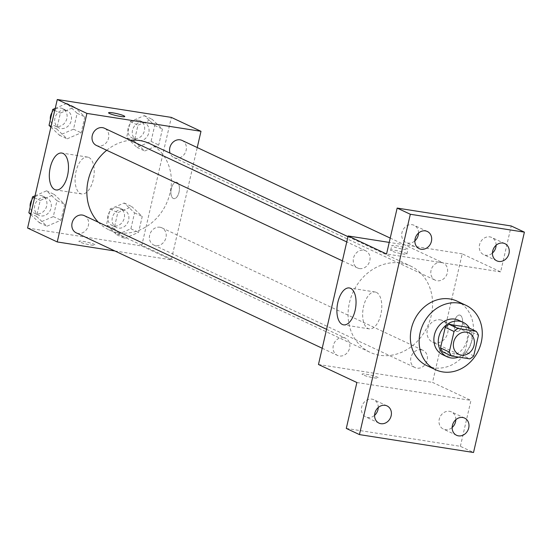 <?xml version="1.0" encoding="UTF-8"?>
<svg xmlns="http://www.w3.org/2000/svg" width="552" height="552" viewBox="0 0 552 552"><rect width="100%" height="100%" fill="white"/><g stroke="black" fill="none" stroke-linecap="round" stroke-linejoin="round"><path stroke-width="0.41" stroke-dasharray="2.76 2.07" d="M440.185 319.843A11.868 10.205 -64.9 0 1 442.58 320.567A11.868 10.205 -64.9 0 1 446.775 335.65A11.868 10.205 -64.9 0 1 432.492 342.061A11.868 10.205 -64.9 0 1 427.752 328.33A11.868 10.205 -64.9 0 1 440.185 319.843M473.726 355.874L464.943 351.755L469.697 331.193L478.474 335.312M467.399 327.219A17.774 15.283 -64.9 0 1 469.697 331.193M464.943 351.755A17.774 15.283 -64.9 0 1 461.044 354.757L469.828 358.876M442.794 351.893L461.044 354.757M458.608 357.116A18.989 16.325 115.1 0 0 471.394 342.109A18.989 16.325 115.1 0 0 469.517 328.205M458.774 320.305A18.989 16.325 -64.9 0 1 467.006 340.053A18.989 16.325 -64.9 0 1 442.642 354.688M457.049 301.137A35.611 30.615 -64.9 0 1 469.642 346.38A35.611 30.615 -64.9 0 1 426.799 365.61M346.283 428.421L460.361 446.32L473.533 452.495M460.361 446.32L470.959 400.414L432.54 382.391L462.217 253.858L500.629 271.881L511.228 225.975M460.209 315.24A8.308 4.119 -81.1 0 0 459.643 315.061A8.308 4.119 -81.1 0 0 454.289 322.637A8.308 4.119 -81.1 0 0 457.063 331.483A8.308 4.119 -81.1 0 0 462.321 324.493A8.308 4.119 -81.1 0 0 460.209 315.24A8.308 4.119 -81.1 0 0 459.637 315.061A8.308 4.119 -81.1 0 0 454.282 322.63A8.308 4.119 -81.1 0 0 457.063 331.483A8.308 4.119 -81.1 0 0 462.314 324.493A8.308 4.119 -81.1 0 0 460.202 315.24M496.096 245.254A9.494 8.163 115.1 0 0 491.708 237.463A9.494 8.163 115.1 0 0 479.529 244.784A9.494 8.163 115.1 0 0 483.642 254.658A9.494 8.163 115.1 0 0 492.432 253.057M418.519 233.082A9.494 8.163 115.1 0 0 414.138 225.299A9.494 8.163 115.1 0 0 401.953 232.613A9.494 8.163 115.1 0 0 406.072 242.487A9.494 8.163 115.1 0 0 414.856 240.886M500.629 271.881L386.552 253.982M378.251 407.521A9.494 8.163 115.1 0 0 373.863 399.731A9.494 8.163 115.1 0 0 361.684 407.052A9.494 8.163 115.1 0 0 365.797 416.926A9.494 8.163 115.1 0 0 374.587 415.325M455.821 419.686A9.494 8.163 115.1 0 0 451.439 411.902A9.494 8.163 115.1 0 0 439.254 419.223A9.494 8.163 115.1 0 0 443.373 429.097A9.494 8.163 115.1 0 0 452.157 427.489M356.875 382.515L470.959 400.414M400.98 263.083A47.665 40.979 -64.9 0 1 410.584 266.023A47.665 40.979 -64.9 0 1 427.441 326.584A47.665 40.979 -64.9 0 1 370.095 352.328A47.665 40.979 -64.9 0 1 351.037 297.176A47.665 40.979 -64.9 0 1 400.98 263.083M318.463 364.492L432.54 382.391M462.217 253.858L389.222 242.404M343.585 337.61A9.494 8.163 -64.9 0 1 345.497 338.197A9.494 8.163 -64.9 0 1 348.857 350.258A9.494 8.163 -64.9 0 1 337.431 355.384A9.494 8.163 -64.9 0 1 333.636 344.4A9.494 8.163 -64.9 0 1 343.585 337.61M441.331 262.379A9.494 8.163 -64.9 0 1 443.249 262.959A9.494 8.163 -64.9 0 1 446.602 275.027A9.494 8.163 -64.9 0 1 435.183 280.154A9.494 8.163 -64.9 0 1 431.388 269.169A9.494 8.163 -64.9 0 1 441.331 262.379M421.155 349.782A9.494 8.163 -64.9 0 1 423.067 350.361A9.494 8.163 -64.9 0 1 426.427 362.429A9.494 8.163 -64.9 0 1 415 367.556A9.494 8.163 -64.9 0 1 411.205 356.571A9.494 8.163 -64.9 0 1 421.155 349.782M359.524 268.569A9.494 8.163 115.1 0 0 369.467 261.779A9.494 8.163 115.1 0 0 365.672 250.794A9.494 8.163 115.1 0 0 354.253 255.921A9.494 8.163 115.1 0 0 357.606 267.982A9.494 8.163 115.1 0 0 359.524 268.569M374.021 377.837A8.308 1.028 13 0 0 378.279 377.899A8.308 1.028 13 0 0 370.413 375.029A8.308 1.028 13 0 0 362.084 374.166A8.308 1.028 13 0 0 374.021 377.837A8.308 1.028 13 0 0 378.279 377.892A8.308 1.028 13 0 0 370.413 375.022A8.308 1.028 13 0 0 362.084 374.159A8.308 1.028 13 0 0 374.021 377.83M396.012 245.695A8.308 1.028 -167 0 1 407.949 249.373A8.308 1.028 -167 0 1 399.62 248.503A8.308 1.028 -167 0 1 391.761 245.633A8.308 1.028 -167 0 1 396.012 245.695M394.942 250.325A8.308 1.028 -167 0 1 406.879 253.996A8.308 1.028 -167 0 1 398.558 253.133A8.308 1.028 -167 0 1 390.692 250.256A8.308 1.028 -167 0 1 394.942 250.325M376.388 292.394A18.671 9.253 98.9 0 1 381.128 313.191A18.671 9.253 98.9 0 1 369.322 328.888A18.671 9.253 98.9 0 1 363.078 309.01A18.671 9.253 98.9 0 1 375.112 292.001A18.671 9.253 98.9 0 1 376.388 292.394M149.357 143.465A47.665 40.979 -64.9 0 1 166.214 204.026A47.665 40.979 -64.9 0 1 108.868 229.777A47.665 40.979 -64.9 0 1 98.359 222.249M106.715 150.282A47.665 40.979 -64.9 0 1 130.127 140.284M96.379 145.431A9.494 8.163 115.1 0 0 98.297 146.018A9.494 8.163 115.1 0 0 108.24 139.228A9.494 8.163 115.1 0 0 104.445 128.236M159.928 227.231A9.494 8.163 -64.9 0 1 161.839 227.81A9.494 8.163 -64.9 0 1 165.2 239.878A9.494 8.163 -64.9 0 1 153.773 245.005A9.494 8.163 -64.9 0 1 149.978 234.02A9.494 8.163 -64.9 0 1 159.928 227.231M182.022 140.408A9.494 8.163 -64.9 0 1 185.375 152.476A9.494 8.163 -64.9 0 1 173.956 157.603A9.494 8.163 -64.9 0 1 170.085 153.194M84.27 215.639A9.494 8.163 -64.9 0 1 87.623 227.707A9.494 8.163 -64.9 0 1 76.204 232.834M114.892 250.987L171.313 259.84L197.237 147.55M27.6 228.038L141.678 245.937L171.313 259.84M141.678 245.937L171.355 117.403M177.026 182.388A8.308 4.119 -81.1 0 0 176.461 182.215A8.308 4.119 -81.1 0 0 171.106 189.784A8.308 4.119 -81.1 0 0 173.887 198.63A8.308 4.119 -81.1 0 0 179.138 191.647A8.308 4.119 -81.1 0 0 177.026 182.388A8.308 4.119 -81.1 0 0 176.454 182.215A8.308 4.119 -81.1 0 0 171.099 189.784A8.308 4.119 -81.1 0 0 173.88 198.63A8.308 4.119 -81.1 0 0 179.131 191.647A8.308 4.119 -81.1 0 0 177.019 182.388M36.542 216.37L46.927 226.237L60.989 220.207L64.66 204.302L54.269 194.435L40.213 200.466L36.542 216.37L46.927 226.237L60.989 220.207L64.66 204.302L54.269 194.435L40.213 200.466L36.542 216.37L30.905 213.727M134.295 141.139L144.679 151.006L158.741 144.969L162.412 129.071L152.021 119.204L137.965 125.235L134.295 141.139L144.679 151.006L158.741 144.969L162.412 129.071L152.021 119.204L137.965 125.235L134.295 141.139L126.608 137.531L136.999 147.398L151.055 141.367L154.726 125.463L144.341 115.596L130.279 121.633L126.608 137.531M114.112 228.542L124.504 238.409L138.559 232.371L142.23 216.474L131.845 206.607L117.79 212.637L114.112 228.542L124.504 238.409L138.559 232.371L142.23 216.474L131.845 206.607L117.79 212.637L114.112 228.542L106.432 224.933L116.817 234.8L130.879 228.769L134.55 212.865L124.159 202.998L110.103 209.035L106.432 224.933M56.718 128.968L67.109 138.835L81.165 132.804L84.835 116.9L74.451 107.033L60.389 113.063L56.718 128.968L67.109 138.835L81.165 132.804L84.835 116.9L74.451 107.033L60.389 113.063L56.718 128.968L51.081 126.325M90.845 244.984A8.308 1.028 13 0 0 95.096 245.053A8.308 1.028 13 0 0 87.23 242.183A8.308 1.028 13 0 0 78.908 241.314A8.308 1.028 13 0 0 90.845 244.984A8.308 1.028 13 0 0 95.096 245.047A8.308 1.028 13 0 0 87.237 242.169A8.308 1.028 13 0 0 78.908 241.307A8.308 1.028 13 0 0 90.845 244.978M124.773 116.527L124.773 116.52A8.308 1.028 -167 0 1 124.773 116.527A8.308 1.028 -167 0 1 116.444 115.658A8.308 1.028 -167 0 1 108.578 112.787L108.578 112.78M88.817 157.479A18.671 9.253 98.9 0 1 93.557 178.282A18.671 9.253 98.9 0 1 81.758 193.98A18.671 9.253 98.9 0 1 75.514 174.101A18.671 9.253 98.9 0 1 87.547 157.085A18.671 9.253 98.9 0 1 88.817 157.479M50.894 127.126L59.423 135.233L73.485 129.196L77.156 113.298L66.764 103.424L55.228 108.378M65.212 110.152A9.494 8.163 -64.9 0 1 67.13 110.731A9.494 8.163 -64.9 0 1 70.483 122.799A9.494 8.163 -64.9 0 1 59.064 127.926A9.494 8.163 -64.9 0 1 55.269 116.941A9.494 8.163 -64.9 0 1 65.212 110.152M59.423 135.233L67.109 138.835M73.485 129.196L81.165 132.804M77.156 113.298L84.835 116.9M66.764 103.424L74.451 107.033M54.751 110.421L60.389 113.063M51.991 112.573A9.494 8.163 -64.9 0 1 60.823 108.088A9.494 8.163 -64.9 0 1 62.735 108.675A9.494 8.163 -64.9 0 1 66.095 120.736A9.494 8.163 -64.9 0 1 54.676 125.863A9.494 8.163 -64.9 0 1 50.363 119.605M30.719 214.528L39.247 222.635L53.302 216.598L56.973 200.7L46.589 190.826L35.045 195.781M45.036 197.547A9.494 8.163 -64.9 0 1 46.948 198.133A9.494 8.163 -64.9 0 1 50.308 210.202A9.494 8.163 -64.9 0 1 38.881 215.328A9.494 8.163 -64.9 0 1 35.087 204.343A9.494 8.163 -64.9 0 1 45.036 197.547M39.247 222.635L46.927 226.237M53.302 216.598L60.989 220.207M56.973 200.7L64.66 204.302M46.589 190.826L54.269 194.435M34.576 197.823L40.213 200.466M31.809 199.976A9.494 8.163 -64.9 0 1 40.648 195.491A9.494 8.163 -64.9 0 1 42.559 196.077A9.494 8.163 -64.9 0 1 45.919 208.138A9.494 8.163 -64.9 0 1 34.493 213.265A9.494 8.163 -64.9 0 1 30.187 207.007M142.789 122.316A9.494 8.163 -64.9 0 1 144.7 122.903A9.494 8.163 -64.9 0 1 148.06 134.964A9.494 8.163 -64.9 0 1 136.634 140.098A9.494 8.163 -64.9 0 1 132.839 129.106A9.494 8.163 -64.9 0 1 142.789 122.316M136.999 147.398L144.679 151.006M151.055 141.367L158.741 144.969M154.726 125.463L162.412 129.071M144.341 115.596L152.021 119.204M130.279 121.633L137.965 125.235M138.4 120.26A9.494 8.163 -64.9 0 1 140.311 120.84A9.494 8.163 -64.9 0 1 143.672 132.908A9.494 8.163 -64.9 0 1 132.245 138.035A9.494 8.163 -64.9 0 1 128.45 127.05A9.494 8.163 -64.9 0 1 138.4 120.26M122.613 209.719A9.494 8.163 -64.9 0 1 124.524 210.305A9.494 8.163 -64.9 0 1 127.885 222.366A9.494 8.163 -64.9 0 1 116.458 227.5A9.494 8.163 -64.9 0 1 112.663 216.508A9.494 8.163 -64.9 0 1 122.613 209.719M116.817 234.8L124.504 238.409M130.879 228.769L138.559 232.371M134.55 212.865L142.23 216.474M124.159 202.998L131.845 206.607M110.103 209.035L117.79 212.637M118.218 207.662A9.494 8.163 -64.9 0 1 120.136 208.242A9.494 8.163 -64.9 0 1 123.489 220.31A9.494 8.163 -64.9 0 1 112.07 225.437A9.494 8.163 -64.9 0 1 108.275 214.452A9.494 8.163 -64.9 0 1 118.218 207.662M468.917 332.932L442.58 320.567M458.836 354.418L432.492 342.061M464.611 418.085L451.439 411.902M456.545 435.273L443.373 429.097M504.88 243.646L491.708 237.463M496.814 260.841L483.642 254.658M427.31 231.474L414.138 225.299M419.244 248.669L406.072 242.487M387.035 405.913L373.863 399.731M378.969 423.108L365.797 416.926M406.879 253.996L407.949 249.373M390.692 250.256L391.761 245.633M375.112 292.001L349.368 287.958M369.322 328.888L343.579 324.852M108.868 229.777L370.095 352.328M347.981 236.649L410.584 266.023M365.672 250.794L346.76 241.921M357.606 267.982L342.392 260.848M153.773 245.005L415 367.556M161.839 227.81L423.067 350.361M173.956 157.603L435.183 280.154M390.223 238.084L443.249 262.959M322.216 348.25L337.431 355.384M326.584 329.323L345.497 338.197M87.547 157.085L61.796 153.049M81.758 193.98L56.007 189.943M54.676 125.863L59.064 127.926M62.735 108.675L67.13 110.731M34.493 213.265L38.881 215.328M42.559 196.077L46.948 198.133M132.245 138.035L136.634 140.098M140.311 120.84L144.7 122.903M112.07 225.437L116.458 227.5M120.136 208.242L124.524 210.305"/><path stroke-width="0.83" d="M466.53 332.2A11.868 10.205 -64.9 0 1 468.917 332.932A11.868 10.205 -64.9 0 1 473.119 348.008A11.868 10.205 -64.9 0 1 458.836 354.418A11.868 10.205 -64.9 0 1 454.089 340.688A11.868 10.205 -64.9 0 1 466.53 332.2M454.027 331.476L449.28 352.038A17.774 15.283 -64.9 0 0 451.57 356.012L469.828 358.876A17.774 15.283 -64.9 0 0 473.726 355.874L478.474 335.312A17.774 15.283 -64.9 0 0 476.183 331.338L457.932 328.474A17.774 15.283 -64.9 0 0 454.027 331.476L445.25 327.357L440.503 347.919L449.28 352.038M476.183 331.338L467.399 327.219L449.149 324.348L457.932 328.474M451.57 356.012L442.794 351.893A17.774 15.283 -64.9 0 1 440.503 347.919M445.25 327.357A17.774 15.283 -64.9 0 1 449.149 324.348M469.517 328.205A18.989 16.325 115.1 0 0 463.162 322.361A18.989 16.325 115.1 0 0 440.317 332.621A18.989 16.325 115.1 0 0 447.03 356.751A18.989 16.325 115.1 0 0 458.608 357.116M447.03 356.751L442.642 354.688A18.989 16.325 -64.9 0 1 435.052 332.711A18.989 16.325 -64.9 0 1 454.945 319.132A18.989 16.325 -64.9 0 1 458.774 320.305L463.162 322.361M458.657 303.069A35.611 30.615 -64.9 0 1 465.833 305.256A35.611 30.615 -64.9 0 1 478.425 350.499A35.611 30.615 -64.9 0 1 435.583 369.73A35.611 30.615 -64.9 0 1 421.348 328.53A35.611 30.615 -64.9 0 1 458.657 303.069M435.583 369.73L426.799 365.61A35.611 30.615 -64.9 0 1 412.572 324.41A35.611 30.615 -64.9 0 1 449.873 298.949A35.611 30.615 -64.9 0 1 457.049 301.137L465.833 305.256M374.856 413.234A9.494 8.163 -64.9 0 1 387.035 405.913A9.494 8.163 -64.9 0 1 390.395 417.974A9.494 8.163 -64.9 0 1 378.969 423.108A9.494 8.163 -64.9 0 1 374.856 413.234M415.125 238.795A9.494 8.163 -64.9 0 1 427.31 231.474A9.494 8.163 -64.9 0 1 430.663 243.542A9.494 8.163 -64.9 0 1 419.244 248.669A9.494 8.163 -64.9 0 1 415.125 238.795M492.701 250.967A9.494 8.163 -64.9 0 1 504.88 243.646A9.494 8.163 -64.9 0 1 508.24 255.707A9.494 8.163 -64.9 0 1 496.814 260.841A9.494 8.163 -64.9 0 1 492.701 250.967M452.426 425.399A9.494 8.163 -64.9 0 1 464.611 418.085A9.494 8.163 -64.9 0 1 467.965 430.146A9.494 8.163 -64.9 0 1 456.545 435.273A9.494 8.163 -64.9 0 1 452.426 425.399M473.533 452.495L524.4 232.15L410.322 214.259L359.449 434.596L473.533 452.495M389.222 242.404L348.139 235.959L386.552 253.982L397.15 208.076L511.228 225.975L524.4 232.15M492.432 253.057A9.494 8.163 115.1 0 0 495.827 247.344A9.494 8.163 115.1 0 0 496.096 245.254M414.856 240.886A9.494 8.163 115.1 0 0 418.25 235.173A9.494 8.163 115.1 0 0 418.519 233.082M397.15 208.076L410.322 214.259M348.139 235.959L318.463 364.492L356.875 382.515L346.283 428.421L359.449 434.596M350.637 288.351A18.671 9.253 98.9 0 1 355.378 309.154A18.671 9.253 98.9 0 1 343.579 324.852A18.671 9.253 98.9 0 1 337.334 304.973A18.671 9.253 98.9 0 1 349.368 287.958A18.671 9.253 98.9 0 1 350.637 288.351M374.587 415.325A9.494 8.163 115.1 0 0 377.982 409.612A9.494 8.163 115.1 0 0 378.251 407.521M452.157 427.489A9.494 8.163 115.1 0 0 455.552 421.776A9.494 8.163 115.1 0 0 455.821 419.686M130.127 140.284A47.665 40.979 -64.9 0 1 139.753 140.532A47.665 40.979 -64.9 0 1 149.357 143.465L347.981 236.649M98.359 222.249A47.665 40.979 -64.9 0 1 106.715 150.282M346.76 241.921L104.445 128.236A9.494 8.163 115.1 0 0 93.026 133.37A9.494 8.163 115.1 0 0 96.379 145.431L342.392 260.848M170.085 153.194A9.494 8.163 -64.9 0 1 171.748 143.617A9.494 8.163 -64.9 0 1 180.104 139.828A9.494 8.163 -64.9 0 1 182.022 140.408L390.223 238.084M322.216 348.25L76.204 232.834A9.494 8.163 -64.9 0 1 72.409 221.849A9.494 8.163 -64.9 0 1 82.358 215.059A9.494 8.163 -64.9 0 1 84.27 215.639L326.584 329.323M197.237 147.55L200.99 131.307L86.912 113.408L57.235 241.942L114.892 250.987M57.235 241.942L27.6 228.038L57.277 99.505L171.355 117.403L200.99 131.307M57.277 99.505L86.912 113.408M63.066 153.442A18.671 9.253 98.9 0 1 67.813 174.246A18.671 9.253 98.9 0 1 56.007 189.943A18.671 9.253 98.9 0 1 49.763 170.064A18.671 9.253 98.9 0 1 61.796 153.049A18.671 9.253 98.9 0 1 63.066 153.442M108.578 112.787A8.308 1.028 -167 0 1 112.836 112.856A8.308 1.028 -167 0 1 124.773 116.52A8.308 1.028 -167 0 1 116.444 115.651A8.308 1.028 -167 0 1 108.578 112.78A8.308 1.028 -167 0 1 112.836 112.85A8.308 1.028 -167 0 1 124.773 116.52M55.228 108.378L52.709 109.462L49.038 125.359L50.894 127.126M52.709 109.462L54.751 110.421M49.038 125.359L51.081 126.325M50.363 119.605A9.494 8.163 -64.9 0 1 51.991 112.573M35.045 195.781L32.533 196.864L28.856 212.762L30.719 214.528M32.533 196.864L34.576 197.823M28.856 212.762L30.905 213.727M30.187 207.007A9.494 8.163 -64.9 0 1 31.809 199.976"/></g></svg>
